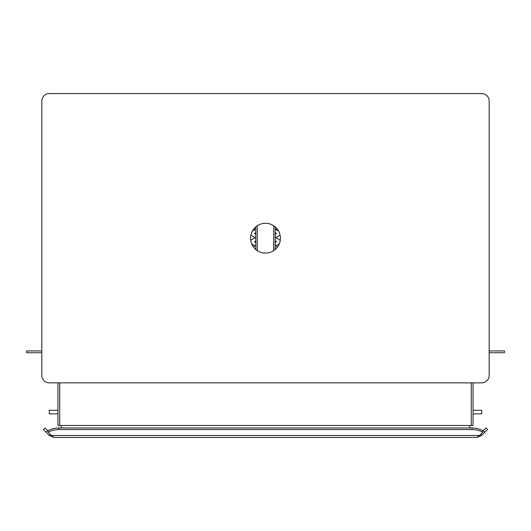 <?xml version="1.0" encoding="UTF-8"?>
<svg xmlns="http://www.w3.org/2000/svg" width="531" height="531" viewBox="0 0 531 531"><rect width="100%" height="100%" fill="white"/><g stroke="black" fill="none" stroke-linecap="round" stroke-linejoin="round"><path stroke-width="0.8" d="M473.061 382.851L473.061 425.497L471.276 425.497L471.276 382.851L471.276 425.497L59.724 425.497L59.724 382.851L59.724 425.497L57.939 425.497L57.939 382.851M489.17 350.938L504.45 350.938L504.45 352.73L489.17 352.73M41.83 350.938L26.55 350.938L26.55 352.73L41.83 352.73M265.5 223.299A14.914 14.914 0 0 0 250.586 238.213A14.914 14.914 0 0 0 265.5 253.121A14.914 14.914 0 0 0 280.414 238.213A14.914 14.914 0 0 0 265.5 223.299M481.71 93.575L49.29 93.575A7.454 7.454 0 0 0 41.83 101.029L41.83 375.397A7.454 7.454 0 0 0 49.29 382.851L481.71 382.851A7.454 7.454 0 0 0 489.17 375.397L489.17 101.029A7.454 7.454 0 0 0 481.71 93.575M57.939 410.29L49.29 410.29L49.29 413.855M473.061 410.29L481.71 410.29L481.71 413.868L473.061 413.868M61.218 425.497L61.218 427.959M469.782 425.497L469.782 427.959M50.412 434.404L49.356 435.46L53.996 437.411A6.711 6.711 0 0 0 54.102 437.425L69.866 437.425M461.134 437.425L476.898 437.425A6.711 6.711 0 0 0 477.004 437.425L481.644 435.46L480.588 434.404M85.372 437.425L108.935 437.425M422.065 437.425L445.628 437.425M476.845 437.425L54.155 437.425L51.461 435.46L479.539 435.46L476.845 437.425M472.013 429.539A17.145 12.127 0 0 1 482.772 432.227L482.772 430.641A17.145 12.127 180 0 0 472.013 427.959L472.013 429.539L58.987 429.539A17.145 12.127 0 0 0 48.228 432.227L51.461 435.46M472.013 427.959L58.987 427.959A17.145 12.127 180 0 0 48.228 430.641L48.228 432.227M479.539 435.46L482.772 432.227M47.697 430.641L45.016 427.959L43.436 429.539L46.117 432.227L47.697 430.641L48.228 431.172M49.356 435.46L46.117 432.227M482.772 430.641L482.772 431.172L483.303 430.641L484.883 432.227L481.644 435.46M483.303 430.641L485.984 427.959L487.564 429.539L484.883 432.227M255.809 249.543L255.809 226.883M275.191 226.883L275.191 249.543M252.417 231.065L255.272 229.412L254.024 228.695M253.387 246.908L255.272 245.82L251.648 243.722M255.809 240.915L254.422 241.718L255.809 242.514M250.645 239.534L251.296 239.912L255.272 237.616L251.296 235.319L250.818 235.598M255.809 232.717L254.422 233.514L255.809 234.317M280.182 235.598L279.704 235.319L275.728 237.616L279.704 239.912L280.355 239.534M275.191 242.514L276.578 241.718L275.191 240.915M276.976 228.695L275.728 229.412L278.583 231.065M275.191 234.317L276.578 233.514L275.191 232.717M279.352 243.722L275.728 245.82L277.613 246.908M58.987 427.959L58.987 429.539M257.296 225.761L257.296 250.665M273.704 250.665L273.704 225.761M57.939 413.868L49.29 413.868"/></g></svg>
